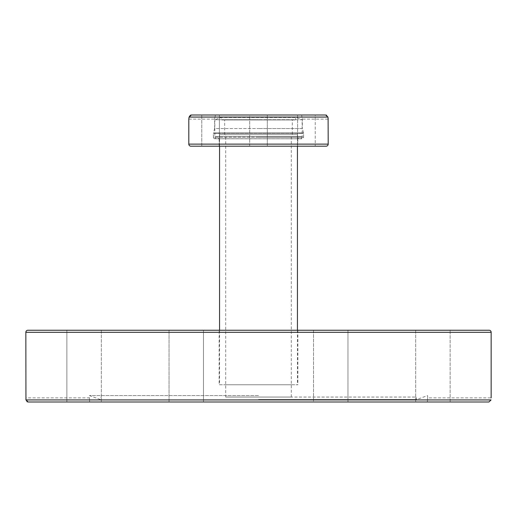 <?xml version="1.0" encoding="UTF-8"?>
<svg xmlns="http://www.w3.org/2000/svg" width="517" height="517" viewBox="0 0 517 517"><rect width="100%" height="100%" fill="white"/><g stroke="black" fill="none" stroke-linecap="round" stroke-linejoin="round"><path stroke-width="0.39" stroke-dasharray="2.58 1.94" d="M27.899 330.24L489.101 330.24M258.5 399.525L416.741 399.525L258.5 399.525M258.5 397.062L415.849 397.062L258.5 397.062M258.5 395.57L89.396 395.57L258.5 395.57M203.472 401.987L203.472 330.24L169.04 330.24L203.472 330.24L169.04 330.24L203.472 330.24L203.472 401.987L169.04 401.987L169.04 330.24L169.04 401.987L203.472 401.987L169.04 401.987M347.96 401.987L313.528 401.987L313.528 330.24L347.96 330.24L313.528 330.24L347.96 330.24L313.528 330.24L313.528 401.987L347.96 401.987L313.528 401.987L347.96 401.987L347.96 330.24L347.96 401.987M71.908 401.987L101.306 401.987L71.908 401.987M96.259 330.24L66.867 330.24L96.259 330.24M445.092 401.987L89.641 401.987C89.325 396.578 89.325 396.578 89.641 401.987C89.325 396.578 89.325 396.578 89.641 401.987L66.867 401.987L66.867 330.24L66.867 401.987L427.359 401.987C427.675 396.578 427.675 396.578 427.359 401.987C427.675 396.578 427.675 396.578 427.359 401.987L445.092 401.987M420.741 330.24L450.133 330.24L420.741 330.24M291.297 397.062L291.297 134.691L225.703 134.691L225.703 384.764L291.297 384.764L225.703 384.764L291.297 384.764L225.703 384.764L225.703 397.062L291.297 397.062L225.703 397.062M219.143 330.24L297.857 330.24L219.143 330.24L219.143 384.764L297.857 384.764L219.143 384.764M297.857 330.24L297.857 384.764M26.962 401.657L25.947 399.932L491.053 399.932L488.92 401.987M415.849 397.062L416.741 399.525L427.604 395.57L427.604 397.883L491.15 397.883L491.118 398.478M25.947 399.932L25.85 397.883L89.396 397.883L89.396 395.57L100.259 399.525L101.151 397.062M27.931 401.98L27.369 401.858M84.084 401.987L101.306 401.987L84.084 401.987M219.557 134.691L219.557 146.175L297.443 146.175L297.443 134.691L219.557 134.691L297.443 134.691L219.557 134.691L297.443 134.691L297.443 136.74L219.557 136.74L219.557 134.691M219.557 330.24L219.557 384.764L297.443 384.764L219.557 384.764M297.443 330.24L297.443 384.764M225.703 134.691L291.297 134.691M295.117 119.938L258.5 119.938L295.117 119.938L296.008 117.475L302.161 119.711L258.5 119.711L302.161 119.711L302.161 136.74L214.839 136.74L302.161 136.74A2.049 2.049 0 0 1 300.112 138.795L216.888 138.795A2.049 2.049 0 0 1 214.839 136.74L214.839 119.711L258.5 119.711L214.839 119.711L220.992 117.475L296.008 117.475L220.992 117.475L221.883 119.938L258.5 119.938L221.883 119.938M292.318 134.691L224.682 134.691L292.318 134.691L292.318 119.938L224.682 119.938L292.318 119.938M224.682 134.691L224.682 119.938M217.502 138.795A2.049 2.049 0 0 0 219.557 136.74L297.443 136.74A2.049 2.049 0 0 0 299.498 138.795L217.502 138.795L299.498 138.795M216.888 138.795L300.112 138.795M297.857 138.795L219.143 138.795L297.857 138.795L297.618 146.175L315.241 146.175L302.025 146.175M219.143 138.795L219.143 146.175L297.857 146.175M214.975 146.175L201.759 146.175L219.382 146.175L219.382 115.013L201.759 115.013L219.382 115.013L201.759 115.013L219.382 115.013L219.382 146.175L201.759 146.175L219.143 146.175M214.633 138.795L214.633 138.743A1.641 1.641 0 0 1 213.405 137.154L303.595 137.154A1.641 1.641 0 0 1 302.367 138.743L214.633 138.743L302.367 138.795M249.685 146.175L249.685 115.013L267.315 115.013L249.685 115.013L267.315 115.013L249.685 115.013L249.685 146.175L267.315 146.175L249.685 146.175L267.315 146.175L267.315 115.013L267.315 146.175M302.025 115.013L215.408 115.013L301.592 115.013L302.367 119.117L302.367 128.546L258.5 128.546L302.367 128.546L303.537 132.927L213.463 132.927L303.537 132.927A1.641 1.641 0 0 1 303.595 133.347L213.405 133.347A1.641 1.641 0 0 1 213.463 132.927L214.633 128.546L258.5 128.546L214.633 128.546L214.633 119.117L215.408 115.013L214.633 119.117L188.808 119.117L188.899 118.496M326.654 115.265L327.92 117.068L328.192 119.117L302.367 119.117L301.592 115.013L326.227 115.097M190.321 115.278L190.805 115.091M191.284 115.02L315.241 115.013L315.241 146.175L315.241 115.013M326.143 146.175L190.857 146.175M491.15 332.295L25.85 332.295M188.808 144.12L328.192 144.12M327.92 117.068L189.08 117.068M258.5 137.154L213.405 137.154L213.405 133.347L303.595 133.347L303.595 137.154L258.5 137.154M450.133 401.987L450.133 330.24L450.133 401.987M415.694 330.24L415.694 401.987L415.694 330.24M101.306 330.24L101.306 401.987L101.306 330.24M201.759 146.175L201.759 115.013L201.759 146.175M297.618 115.013L297.618 146.175L297.618 115.013"/><path stroke-width="0.78" d="M25.947 399.932L28.08 401.987L488.92 401.987L491.053 399.932L25.947 399.932L25.85 332.295L491.15 332.295L491.15 397.883M491.15 332.295A2.049 2.049 0 0 0 489.101 330.24L27.899 330.24A2.049 2.049 0 0 0 25.85 332.295M28.08 401.987L488.92 401.987M203.472 401.987L169.04 401.987M27.369 401.858L26.962 401.657M214.975 146.175L219.557 146.175L219.557 330.24M302.025 146.175L297.443 146.175L297.443 330.24M328.101 118.496L328.192 144.12A2.049 2.049 0 0 1 326.143 146.175L190.857 146.175A2.049 2.049 0 0 1 188.808 144.12L188.808 119.117L189.08 117.068L190.321 115.278M328.192 119.117L327.92 117.068L325.645 115.013L302.025 115.013M326.227 115.097L326.654 115.265M190.805 115.091L191.284 115.02M315.241 115.013L191.355 115.013L189.08 117.068L188.808 119.117M267.315 146.175L249.685 146.175M328.192 144.12L188.808 144.12M189.08 117.068L327.92 117.068"/></g></svg>
